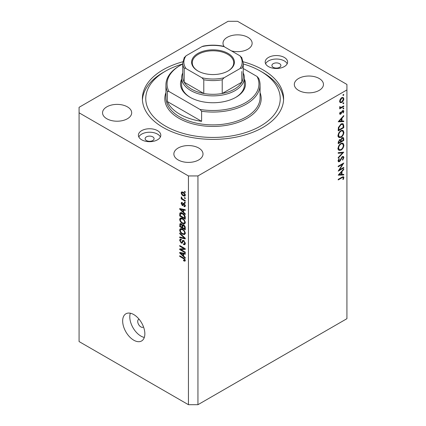 <?xml version="1.0" encoding="UTF-8"?>
<svg xmlns="http://www.w3.org/2000/svg" width="426" height="426" viewBox="0 0 426 426"><rect width="100%" height="100%" fill="white"/><g stroke="black" fill="none" stroke-linecap="round" stroke-linejoin="round"><path stroke-width="0.64" d="M139.078 319.212A4.484 2.588 -120 0 0 138.647 319.378A4.484 2.588 -120 0 0 137.715 321.433A4.484 2.588 -120 0 0 139.675 325.943A4.484 2.588 -120 0 0 143.131 327.141A4.484 2.588 -120 0 0 143.487 326.854M122.661 320.975A15.687 9.058 -120 0 0 129.509 336.764A15.687 9.058 -120 0 0 141.602 340.965A15.687 9.058 -120 0 0 144.851 333.787A15.687 9.058 -120 0 0 138.003 317.993A15.687 9.058 -120 0 0 125.91 313.792A15.687 9.058 -120 0 0 122.661 320.975M130.335 313.216A15.687 9.058 -120 0 0 129.792 316.859A15.687 9.058 -120 0 0 144.308 337.424M279.568 63.666A4.484 2.588 0 0 0 274.679 63.107A4.484 2.588 0 0 0 271.91 65.498A4.484 2.588 0 0 0 273.226 67.324A4.484 2.588 0 0 0 278.109 67.888A4.484 2.588 0 0 0 280.878 65.498A4.484 2.588 0 0 0 279.568 63.666M152.774 136.868A4.484 2.588 0 0 0 147.891 136.309A4.484 2.588 0 0 0 145.122 138.7A4.484 2.588 0 0 0 146.432 140.527A4.484 2.588 0 0 0 151.321 141.091A4.484 2.588 0 0 0 154.09 138.7A4.484 2.588 0 0 0 152.774 136.868M141.682 139.797A11.209 6.47 180 0 1 138.397 135.223A11.209 6.47 180 0 1 145.314 129.243A11.209 6.47 180 0 1 157.529 130.644A11.209 6.47 180 0 1 160.81 135.223A11.209 6.47 180 0 1 153.892 141.198A11.209 6.47 180 0 1 141.682 139.797M138.812 136.959A11.209 6.47 180 0 1 157.529 134.121A11.209 6.47 180 0 1 160.4 136.959M284.318 57.446A11.209 6.47 0 0 0 272.107 56.04A11.209 6.47 0 0 0 265.19 62.02A11.209 6.47 0 0 0 268.471 66.594A11.209 6.47 0 0 0 280.686 67.995A11.209 6.47 0 0 0 287.603 62.02A11.209 6.47 0 0 0 284.318 57.446M287.188 63.756A11.209 6.47 0 0 0 284.318 60.923A11.209 6.47 0 0 0 265.6 63.756M182.823 61.77A70.604 40.763 0 0 0 142.396 98.619A70.604 40.763 0 0 0 163.078 127.443A70.604 40.763 0 0 0 240.019 136.277A70.604 40.763 0 0 0 283.604 98.619A70.604 40.763 0 0 0 262.922 69.795A70.604 40.763 0 0 0 243.177 61.77M231.456 50.896A14.569 8.413 0 0 0 252.133 43.26A14.569 8.413 0 0 0 247.868 37.312A14.569 8.413 0 0 0 231.989 35.491A14.569 8.413 0 0 0 222.995 43.26A14.569 8.413 0 0 0 224.337 46.785M127.417 106.857A14.569 8.413 0 0 0 111.537 105.03A14.569 8.413 0 0 0 102.544 112.805A14.569 8.413 0 0 0 106.814 118.753A14.569 8.413 0 0 0 122.688 120.574A14.569 8.413 0 0 0 131.682 112.805A14.569 8.413 0 0 0 127.417 106.857M198.734 148.03A14.569 8.413 0 0 0 182.86 146.209A14.569 8.413 0 0 0 173.867 153.978A14.569 8.413 0 0 0 178.132 159.926A14.569 8.413 0 0 0 194.011 161.752A14.569 8.413 0 0 0 203.005 153.978A14.569 8.413 0 0 0 198.734 148.03M319.186 78.49A14.569 8.413 0 0 0 303.312 76.664A14.569 8.413 0 0 0 294.318 84.439A14.569 8.413 0 0 0 298.583 90.387A14.569 8.413 0 0 0 314.463 92.208A14.569 8.413 0 0 0 323.456 84.439A14.569 8.413 0 0 0 319.186 78.49M228.059 21.3L79.076 107.315L79.076 112.805L188.436 175.938L197.941 175.938L346.924 89.929L346.924 84.439L237.564 21.3L228.059 21.3M339.4 169.878L343.755 167.365L343.755 167.94L338.207 171.14L342.573 164.271L338.207 166.79L338.207 166.215L343.755 163.014L339.4 169.878L339.069 169.692M342.392 156.571L343.431 156.486L343.894 157.535L342.685 160.181L342.403 159.803L343.329 157.865L343.005 157.093L342.387 157.151L340.204 160.847L339.357 161.688L338.457 161.789L338.063 160.858L339.005 158.61L339.346 158.935L338.633 160.597L339.336 161.129L342.392 156.571M338.068 160.714L339.336 161.129M343.755 152.173L338.207 158.168L338.207 157.551L342.579 152.891L338.207 153.28L338.207 152.668L343.755 152.173M343.894 145.101C343.745 147.242 342.781 148.924 341.002 150.149L338.899 150.378L338.063 148.52C338.207 146.352 339.176 144.654 340.976 143.429L343.052 143.211L343.894 145.101L343.239 144.723M343.894 132.289C343.745 134.435 342.781 136.118 341.002 137.337L338.899 137.566L338.063 135.708C338.207 133.54 339.176 131.847 340.976 130.617L343.052 130.404L343.894 132.289L343.239 131.911M343.755 121.623L338.207 121.788L343.755 115.547L343.755 116.176L341.977 118.146L341.977 121.048L343.755 121L343.755 121.623L342.717 121.027M343.825 94.689L343.361 95.493L342.898 95.222L343.361 94.423L343.825 94.689M343.361 95.493L342.898 95.222L343.361 95.493M79.076 112.805L79.076 341.561L188.436 404.7L197.941 404.7L197.941 175.938M197.941 404.7L346.924 318.685L346.924 89.929M340.14 102.602L339.628 101.297L340.294 99.136L341.737 97.66L343.25 97.522L343.825 98.875C343.718 100.419 343.021 101.628 341.737 102.506L340.209 102.645M343.825 102.986L343.361 103.784L342.898 103.518L343.361 102.719L343.825 102.986M343.361 103.784L342.898 103.518L343.361 103.784M339.735 107.613L340.294 107.938L339.628 107.182L339.767 106.601L341.002 107.427L343.755 105.941L343.755 106.516L339.698 108.854L339.698 108.279L340.294 107.938L339.948 107.826M339.708 106.761L340.353 107.421L339.644 107.011M343.825 108.156L343.361 108.96L342.898 108.694L343.361 107.89L343.825 108.156M343.361 108.96L342.898 108.694L343.361 108.96M340.693 114.195L339.911 114.285L339.628 113.625L340.204 112.097L340.555 112.283L340.129 113.337L340.672 113.63L342.025 111.181L342.653 110.6L343.489 110.515L343.825 111.292L343.276 112.949L342.898 112.784L343.329 111.612L342.674 111.159L340.693 114.195L339.628 113.582M339.719 113.103L340.672 113.63M342.445 110.739L343.111 111.127L342.248 110.914M341.05 124.009L343.095 123.726L343.755 125.718L343.755 127.704L338.207 130.904L338.404 127.465L341.05 124.009M343.755 138.78L343.755 140.511L338.207 143.716L338.207 142.465L339.581 139.637L340.763 139.696L342.179 137.646L343.271 137.534L343.755 138.78L343.026 138.359M343.755 175.001L338.207 175.166L343.755 168.925L343.755 169.548L341.977 171.524L341.977 174.426L343.755 174.372L343.755 175.001L342.717 174.404M343.329 177.86C343.127 177.232 342.648 177.211 341.897 177.796L338.207 179.932L338.207 179.357L341.95 177.195L343.548 176.715L343.894 177.562L343.255 179.479L342.829 179.383L343.329 177.86L342.366 176.966M180.848 249.588L185.262 252.139L185.262 252.804L179.719 249.599L179.719 248.89L184.138 248.741L179.719 246.191L179.719 245.525L185.262 248.725L185.262 249.439L180.848 249.588L182.2 248.811M183.153 240.301L182.397 240.738L183.723 240.514L185.337 243.464L184.841 244.716L183.462 244.524L183.393 243.821L184.314 243.933L184.687 243.033L183.739 241.191L183.164 241.116L182.168 243.155L181.167 243.033L179.644 240.296L180.102 239.13L181.3 239.284L181.375 239.992L180.576 239.891L180.294 240.647L181.178 242.373L181.742 242.49L182.711 240.376M179.719 233.022L185.262 238.24L185.262 238.927L179.719 237.639L179.719 236.957L184.618 238.246L179.719 233.714L179.719 233.022M185.337 233.256L184.469 234.641L182.562 234.194C180.912 233.315 179.942 231.909 179.644 229.965L180.23 228.677L182.498 229.076L184.49 230.881L185.337 233.256M185.337 222.606L184.469 223.991L182.562 223.543C180.912 222.67 179.942 221.259 179.644 219.315L180.23 218.027L182.498 218.431L184.49 220.231L185.337 222.606M183.606 212.244L185.262 213.761L185.262 214.454L179.719 209.209L179.719 208.559L185.262 209.714L185.262 210.407L183.606 210.007L183.606 212.244M184.474 191.37L185.262 191.828L185.262 192.493L184.474 192.035L184.474 191.37M188.436 404.7L188.436 175.938M183.207 192.222C184.41 192.829 185.118 193.835 185.337 195.241L184.921 196.157L183.249 195.822C182.067 195.209 181.37 194.213 181.156 192.829L181.572 191.908L183.207 192.222M184.474 197.526L185.262 197.983L185.262 198.649L184.474 198.191L184.474 197.526M183.175 199.357L185.262 200.561L185.262 201.226L181.231 198.899L181.231 198.234L181.875 198.607L181.156 197.403L181.375 196.903L182.349 198.761L183.175 199.357M184.474 202.02L185.262 202.478L185.262 203.143L184.474 202.685L184.474 202.02M184.037 203.431L185.337 205.753L184.99 206.663L184.037 206.594L183.968 205.886L184.543 205.939L184.762 205.375L184.133 204.155L183.771 204.091L183.042 205.598L182.307 205.513L181.156 203.372L181.519 202.435L182.312 202.515L182.381 203.223L181.737 203.681L182.227 204.799L182.562 204.784L183.217 203.287L184.037 203.431M182.381 203.223L181.737 203.681M182.227 204.799L184.149 203.868L184.378 203.255M182.461 213.25C184.101 214.086 185.038 215.439 185.262 217.308L185.262 219.198L179.719 215.993L179.82 213.229L180.182 212.776L182.461 213.25M182.898 224.731L182.275 225.088L183.638 224.992C184.714 225.668 185.257 226.627 185.262 227.873L185.262 229.843L179.719 226.643L180.081 223.586L181.114 223.703L182.275 225.088L182.514 224.806M183.606 256.085L185.262 257.602L185.262 258.294L179.719 253.044L179.719 252.394L185.262 253.55L185.262 254.242L183.606 253.848L183.606 256.085M185.337 260.446L184.943 261.223L183.606 260.829L183.537 260.121L184.687 260.041L184.272 259.136L179.719 256.42L179.719 255.754L183.484 257.932L185.337 260.446M185.283 259.966L184.538 260.398L185.219 259.738M185.049 191.705L184.474 192.035M183.888 195.449L183.249 195.822M182.669 191.956L181.156 192.829M181.737 193.175L183.244 195.156L184.501 195.438L184.762 194.89L183.244 192.909L181.987 192.632L181.737 193.175M183.787 192.595L183.244 192.909M185.251 194.607L184.762 194.89M185.049 197.861L184.474 198.191M181.806 198.564L181.231 198.899M181.614 197.142L181.156 197.403M185.049 202.35L184.474 202.685M185.337 205.849L184.037 206.594M185.257 205.092L184.762 205.375M184.602 203.884L184.133 204.155M184.426 203.713L183.771 204.091M183.468 204.842L182.307 205.513M182.328 202.696L181.156 203.372M183.814 203.884L184.149 203.868L183.814 203.884M180.544 208.729L179.719 209.209M184.421 209.539L183.606 210.007M181.343 210.119L182.962 211.653L182.962 209.853L180.294 209.214L181.343 210.119M183.606 211.28L182.962 211.653M180.975 208.82L180.294 209.214M183.75 209.395L182.962 209.853M180.363 215.62L179.719 215.993M181.3 213.272L181.407 212.313M180.821 212.649L179.82 213.229M180.363 215.705L184.618 218.155L184.618 217.015L183.808 214.949L182.45 213.911L180.475 213.735L180.363 215.705M185.262 217.782L184.618 218.155M181.753 212.893L179.719 214.187M183.004 213.596L182.45 213.911M184.245 214.699L183.808 214.949M185.219 216.669L184.618 217.015M185.294 223.086L184.719 222.91M183.191 223.181L182.562 223.543M181.231 218.453L179.644 219.315M181.231 218.4L181.279 217.926M182.019 218.181L180.294 219.688C180.533 221.179 181.295 222.244 182.573 222.883L184.245 223.187L184.687 222.239C184.458 220.78 183.718 219.731 182.477 219.086L180.73 218.74L181.838 218.101M183.026 218.767L182.477 219.086M185.262 221.909L184.687 222.239M180.363 226.265L179.719 226.643M183.606 225.216L183.553 224.529M180.363 226.35L182.024 227.308L181.971 225.445L181.204 224.422L180.576 224.316L180.363 226.35M182.669 226.93L182.024 227.308M181.673 224.151L181.204 224.422M183.137 224.774L181.971 225.445M182.669 227.681L184.618 228.805L184.549 226.797L183.638 225.663L182.924 225.551L182.669 227.681M185.262 228.432L184.618 228.805M184.154 225.365L183.638 225.663M185.022 226.525L184.549 226.797M185.203 227.143L184.618 227.484M185.294 233.736L184.719 233.56M183.191 233.826L182.562 234.194M181.231 229.097L179.644 229.965M181.231 229.05L181.279 228.57M182.019 228.831L180.294 230.333C180.533 231.829 181.295 232.894 182.573 233.533L184.245 233.831L184.687 232.884C184.458 231.43 183.718 230.375 182.477 229.731L180.73 229.385L181.838 228.751M183.026 229.417L182.477 229.731M185.262 232.553L184.687 232.884M180.539 237.17L179.719 237.639M185.022 238.012L184.618 238.246M180.171 233.448L179.719 233.714M185.326 243.747L183.462 244.524M185.257 242.703L184.687 243.033M184.24 240.903L183.739 241.191M182.701 242.149L181.167 243.033M181.231 239.508L179.644 240.296M182.77 241.899L181.742 242.49M183.686 240.812L183.755 240.536M181.859 249.008L181.551 248.832M181.018 248.848L179.719 249.599M184.714 248.411L184.138 248.741M180.294 245.855L179.719 246.191M185.022 248.587L184.373 248.608M180.544 252.57L179.719 253.044M184.421 253.374L183.606 253.848M181.343 253.96L182.962 255.493L182.962 253.694L180.294 253.055L181.343 253.96M183.606 255.121L182.962 255.493M180.975 252.661L180.294 253.055M183.75 253.236L182.962 253.694M184.298 260.43L183.606 260.829M184.719 258.88L184.272 259.136M180.294 256.09L179.719 256.42M342.195 97.453L342.232 97.746M343.212 98.523L343.825 98.875M341.125 102.149L341.737 102.506M339.975 101.686L339.676 101.809M341.743 98.236L340.129 101.015L340.603 102.043L341.743 101.931L343.329 99.167L342.871 98.113L341.285 97.969M339.671 100.749L340.129 101.015M343.255 106.228L343.755 106.516M342.637 110.611L343.825 111.292M342.925 112.746L343.276 112.949M341.924 111.335L342.286 111.543M341.487 112.272L341.87 112.496M340.933 113.401L341.317 113.62M343.383 115.957L343.755 116.176M341.604 117.933L341.977 118.146M341.407 120.723L341.977 121.048M341.407 118.779L339.288 121.128L341.407 121.069L341.407 118.779L341.034 118.566M338.92 120.915L339.288 121.128M343.186 127.374L343.755 127.704M342.046 123.604L342.137 124.094M338.776 129.999L343.186 127.454L343.042 124.972L342.589 124.36L341.05 124.584L338.931 127.491L338.776 129.999L338.207 129.674M338.473 127.23L338.931 127.491M340.582 124.312L341.05 124.584M340.443 137.012L341.002 137.337M338.894 136.677L338.271 136.826M342.105 130.212L342.27 130.809M340.976 131.192C339.533 132.204 338.75 133.588 338.633 135.351L339.352 136.938L341.002 136.762C342.44 135.756 343.212 134.382 343.329 132.64L342.61 131.006L340.512 130.926M338.106 135.047L338.633 135.351M343.186 140.186L343.755 140.511M338.776 142.034L338.776 142.811L340.555 141.783L340.22 140.143L339.591 140.207L338.776 142.034L338.255 141.73M338.207 142.481L338.776 142.811M339.155 139.957L339.591 140.207M341.12 141.075L341.12 141.459L343.186 140.266L342.834 138.168L342.179 138.221L341.189 139.84L341.12 141.075L340.518 140.724M340.55 141.123L341.12 141.459M340.784 139.606L341.189 139.84M341.743 137.965L342.179 138.221M340.443 149.824L341.002 150.149M338.894 149.483L338.271 149.638M342.105 143.024L342.27 143.621M340.976 144.004C339.533 145.016 338.75 146.4 338.633 148.163L339.352 149.75L341.002 149.574C342.44 148.567 343.212 147.194 343.329 145.452L342.61 143.818L340.512 143.738M338.106 147.859L338.633 148.163M341.652 152.359L342.579 152.891M342.307 156.693L343.894 157.535M341.961 156.906L342.387 157.151M341.482 157.487L341.844 157.695M339.841 160.634L340.204 160.847M338.068 160.943L339.357 161.688M338.942 158.701L339.346 158.935M338.132 160.309L338.633 160.597M343.255 167.652L343.755 167.94M342.073 163.983L342.573 164.271M343.383 169.335L343.755 169.548M341.604 171.311L341.977 171.524M341.423 174.112L341.977 174.426M341.407 172.157L339.288 174.506L341.407 174.442L341.407 172.157L341.034 171.944M338.92 174.293L339.288 174.506M342.626 176.833L343.894 177.562M342.882 179.261L343.255 179.479M244.38 79.092A32.498 18.765 180 0 1 235.983 97.245A32.498 18.765 180 0 1 190.017 97.245L190.017 97.245A32.498 18.765 180 0 1 181.62 79.092M243.257 72.958A31.38 18.116 180 0 1 244.38 77.756A31.38 18.116 180 0 1 225.008 94.492A31.38 18.116 180 0 1 190.811 90.568A31.38 18.116 180 0 1 181.62 77.756L181.62 84.896A31.38 18.116 0 0 0 190.422 97.474M182.743 63.953A67.239 38.819 0 0 0 165.453 71.169A67.239 38.819 0 0 0 165.453 126.069A67.239 38.819 0 0 0 260.547 126.069A67.239 38.819 0 0 0 260.547 71.169L262.922 72.542A70.604 40.763 180 0 1 262.927 72.542A70.604 40.763 180 0 1 283.562 99.993M179.719 114.173A47.068 27.173 0 0 0 201.615 121.33L167.327 101.532A47.068 27.173 0 0 0 179.719 114.173M201.615 111.261L200.023 109.429A45.949 26.529 0 0 0 245.488 102.735A45.949 26.529 0 0 0 257.075 76.488L258.673 78.32A47.068 27.173 180 0 1 260.068 84.896A47.068 27.173 180 0 1 201.615 111.261L201.615 121.33M167.327 101.532L167.327 91.468A47.068 27.173 180 0 1 165.932 84.896A47.068 27.173 180 0 1 179.719 65.679L180.507 65.221A45.949 26.529 0 0 0 168.925 91.473L167.327 91.468M257.075 76.488L243.257 68.506M182.743 64.017A45.949 26.529 0 0 0 180.507 65.221M200.023 109.429L168.925 91.473M142.438 99.993A70.604 40.763 180 0 1 163.073 72.542L165.453 71.169M262.927 72.542L260.547 71.169A67.239 38.819 0 0 0 243.257 63.953M235.578 97.474A31.38 18.116 0 0 0 244.38 84.896L244.38 77.756M197.866 70.94L197.866 70.94A21.407 12.359 180 0 1 197.866 53.463A21.407 12.359 180 0 1 228.134 53.463A21.407 12.359 180 0 1 228.134 70.94A21.407 12.359 180 0 1 197.866 70.94M227.894 71.078A20.73 11.971 0 0 0 233.73 62.75A20.73 11.971 0 0 0 227.66 54.288A20.73 11.971 0 0 0 205.066 51.69A20.73 11.971 0 0 0 192.27 62.75A20.73 11.971 0 0 0 198.106 71.078M186.055 68.607C185.219 68.016 184.596 67.958 184.181 68.437A30.257 17.471 180 0 1 182.743 63.117L182.743 76.84A30.257 17.471 0 0 0 184.181 82.165A30.257 17.471 0 0 0 191.604 89.194A30.257 17.471 0 0 0 203.782 93.48A30.257 17.471 0 0 0 222.218 93.48A30.257 17.471 0 0 0 241.819 82.165A30.257 17.471 0 0 0 243.257 76.84L243.257 63.117A30.257 17.471 180 0 1 241.819 68.437C241.404 67.958 240.775 68.016 239.945 68.607A29.138 16.822 0 0 0 239.945 55.795L224.092 46.647A29.138 16.822 0 0 0 201.908 46.647L186.055 55.795A29.138 16.822 0 0 0 186.055 68.607L201.908 77.756A29.138 16.822 0 0 0 224.092 77.756L239.945 68.607M184.181 68.437L184.181 82.165L203.782 93.48L203.782 79.758L201.908 77.756M181.62 77.756A31.38 18.116 180 0 1 182.743 72.958M224.092 77.756L222.218 79.758L222.218 93.48L241.819 82.165L241.819 71.52M201.908 46.647L203.069 46.157C209.688 44.847 216.312 44.847 222.931 46.157L224.092 46.647M239.945 55.795L241.819 57.798M184.181 57.798L186.055 55.795M184.053 203.442L182.791 204.171M182.19 209.075L181.433 209.507M181.236 223.778L179.719 224.656M182.786 225.689L182.024 226.131M184.17 237.213L183.739 237.458M183.697 240.77L182.11 241.686M182.19 252.911L181.433 253.348M184.069 258.305L183.526 258.619M343.122 125.35L343.755 125.718M338.212 129.227L338.776 129.552M340.587 159.148L340.96 159.361M341.396 177.509L341.897 177.796M165.932 84.896L165.932 97.703A47.068 27.173 0 0 0 179.719 116.921A47.068 27.173 0 0 0 231.014 122.81A47.068 27.173 0 0 0 260.068 97.703L260.068 84.896M260.068 92.655A48.191 27.823 180 0 1 236.137 123.023A48.191 27.823 180 0 1 178.925 118.295A48.191 27.823 180 0 1 165.932 92.655M222.218 79.758A30.257 17.471 180 0 1 203.782 79.758M181.987 192.632L182.946 192.078M184.501 195.438L185.321 194.964M184.543 205.939L185.326 205.492M181.913 203.186L182.355 202.93M182.498 204.831L184.085 203.916M184.245 223.187L185.337 222.558M180.576 224.316L181.359 223.868M182.924 225.551L183.76 225.072M184.245 233.831L185.337 233.203M184.314 243.933L185.331 243.347M183.164 241.116L183.947 240.663M180.576 239.891L181.322 239.46M342.871 98.113L341.918 97.565M340.603 102.043L339.634 101.484M340.278 113.662L339.666 113.311M342.589 124.36L341.551 123.758M342.61 131.006L341.503 130.367M339.352 136.938L337.765 136.027M340.22 140.143L339.463 139.712M342.834 138.168L342.057 137.72M342.61 143.818L341.503 143.173M339.352 149.75L337.765 148.834M343.005 157.093L342.259 156.661M184.325 57.345L182.743 63.117M241.675 57.345L243.257 63.117"/></g></svg>
